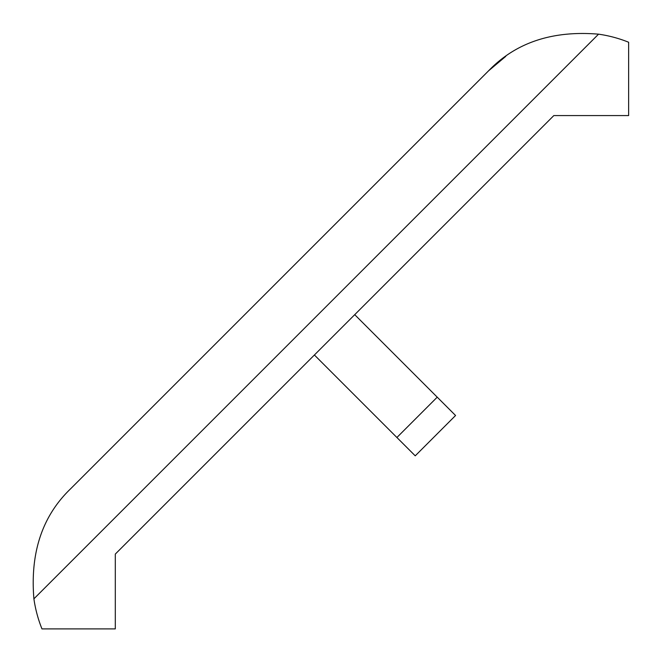 <?xml version="1.0" encoding="UTF-8"?>
<svg xmlns="http://www.w3.org/2000/svg" width="662" height="662" viewBox="0 0 662 662"><rect width="100%" height="100%" fill="white"/><g stroke="black" fill="none" stroke-linecap="round" stroke-linejoin="round"><path stroke-width="0.99" d="M598.556 34.167A129.636 129.636 0 0 1 628.635 42.244L628.635 115.577L553.821 115.577L115.304 554.086L115.304 628.9L41.971 628.9A129.636 129.636 0 0 1 33.903 598.829L598.556 34.167C552.431 30.328 515.764 42.55 488.556 70.834L505.743 56.394M115.304 554.086L288.731 380.667M380.393 288.996L553.821 115.577M70.569 488.829L488.556 70.834L70.569 488.829C42.285 516.037 30.063 552.704 33.903 598.829M314.392 354.998L415.231 455.828L455.564 415.496L437.226 397.167L396.894 437.499M437.226 397.167L354.724 314.665"/></g></svg>
